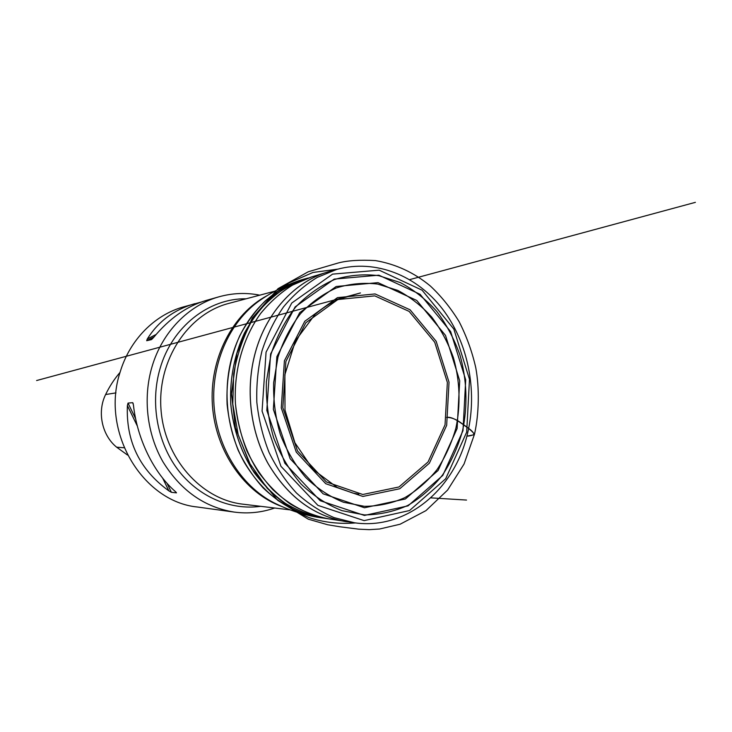 <?xml version="1.0" encoding="UTF-8"?>
<svg xmlns="http://www.w3.org/2000/svg" width="732" height="732" viewBox="0 0 732 732"><rect width="100%" height="100%" fill="white"/><g stroke="black" fill="none" stroke-linecap="round" stroke-linejoin="round"><path stroke-width="1.1" d="M466.677 432.155L469.487 379.286L453.858 329.089L422.099 290.192L379.158 270.163L332.575 274.125L291.748 303.039L266.064 352.156L262.074 411.091L280.942 466.302L317.917 505.373L364.115 520.626L409.563 510.533L445.706 478.728L466.677 432.155M274.683 508.008C261.617 512.556 248.111 513.919 234.158 512.08C204.466 507.285 180.74 490.541 162.989 461.855C146.967 433.966 142.777 398.052 151.982 366.851C162.138 331.989 188.655 305.171 219.097 296.771C232.657 293.01 246.227 292.48 259.796 295.17M234.158 512.08L197.549 507.029C142.557 501.804 100.357 431.596 120.103 372.195C129.71 339.84 154.717 314.824 183.549 306.873L200.778 302.188M132.721 402.664L133.444 405.08C137.149 439.054 153.839 473 175.415 491.593L176.467 492.874L171.398 492.297L168.854 490.861C139.766 469.816 125.941 441.396 127.377 405.583L128.036 403.085L132.721 402.664L133.242 403.744M219.097 296.771L206.168 300.449C186.834 306.122 169.293 318.475 153.564 337.516L151.515 339.602L146.684 340.709L147.288 338.98C158.258 321.421 174.097 309.654 194.776 303.679M120.048 372.378C114.338 379.02 109.526 386.405 105.618 394.539C96.963 411.896 101.913 435.311 116.644 447.188L127.505 455.039M466.86 436.171L474.19 434.735C473.567 432.374 471.143 429.885 466.906 427.268C461.398 423.325 452.431 416.16 446.584 417.396C451.461 417.332 456.731 419.5 462.404 423.892C467.611 427.36 471.655 430.773 474.519 434.14C472.68 435.266 470.127 435.943 466.86 436.171M318.493 517.405L316.489 517.076C296.835 512.885 279.038 503.131 263.072 487.832C253.217 476.825 244.927 464.317 238.193 450.308C232.511 435.65 228.805 420.342 227.094 404.403C226.078 379.99 230.278 357.143 239.712 335.86C246.766 322.547 255.312 310.871 265.35 300.834C276.055 291.912 287.575 285.096 299.919 280.374L304.384 279.029C271.691 287.649 242.951 317.349 232.081 356.502C222.281 391.336 227.012 431.596 244.461 462.651C263.813 494.594 289.35 512.967 321.083 517.78L324.084 518.164M325.063 518.283C311.64 515.886 298.683 511.11 286.212 503.964C274.244 495.509 263.566 485.051 254.169 472.579C241.24 452.705 233.105 429.043 230.745 404.137C229.72 378.709 234.277 355.029 244.415 333.106C251.982 319.454 261.104 307.605 271.773 297.567C283.138 288.747 295.289 282.223 308.254 277.977M328.659 518.851C315.336 516.197 302.508 511.211 290.165 503.891C278.343 495.289 267.802 484.73 258.542 472.204C245.796 452.275 237.781 428.65 235.439 403.808C233.664 370.575 242.978 337.827 260.766 313.287C270.3 301.749 281.024 292.269 292.937 284.849L311.74 276.916M311.146 277.089L287.896 286.322C276.065 293.688 265.414 303.085 255.962 314.504C238.303 338.815 229.052 371.243 230.809 404.137C233.124 428.714 241.075 452.102 253.72 471.838C262.907 484.236 273.375 494.695 285.105 503.213C297.348 510.469 310.094 515.41 323.324 518.046L328.055 518.759M346.071 521.651L345.239 521.523C312.93 515.694 287.036 496.086 267.573 462.697C250.005 430.233 245.348 388.5 255.358 352.403C266.357 312.29 294.969 281.646 327.78 271.956L328.595 271.718M347.325 521.824C314.577 516.673 288.207 497.321 268.205 463.777C250.161 431.157 245.275 388.902 255.395 352.394C266.604 311.448 296.185 280.438 329.812 271.371L311.063 277.117L292.397 285.16C280.576 292.635 269.943 302.133 260.51 313.653C242.896 338.157 233.7 370.749 235.457 403.808C237.241 420.269 241.084 436.043 246.995 451.141C253.995 465.552 262.596 478.371 272.816 489.598C289.369 505.162 307.751 514.88 327.963 518.75L354.617 522.804L334.048 517.606C320.625 511.787 308.117 503.607 296.524 493.066C285.69 481.308 276.55 467.794 269.111 452.541C262.825 436.547 258.735 419.802 256.841 402.316C256.282 384.73 258.003 367.583 262.001 350.866C267.244 334.725 274.418 320.076 283.504 306.918C293.514 294.868 304.759 285.032 317.249 277.401L336.894 269.385C375.708 258.753 416.874 275.635 442.494 308.995C468.068 342.539 477.621 390.376 467.702 432.804C455.396 488.354 407.102 530.297 354.617 522.804M462.99 430.681L442.796 475.407L408.044 505.867L364.426 515.438L320.177 500.697L284.83 463.219L266.805 410.359L270.602 353.968L295.133 306.9L334.195 279.102L378.856 275.177L420.104 294.31L450.656 331.623L465.708 379.871L462.99 430.681M276.87 356.658L299.717 312.628L336.189 286.487L378.014 282.644L416.755 300.449L445.523 335.43L459.705 380.759L457.125 428.522L438.084 470.502L405.4 498.968L364.49 507.77L323.114 493.826L290.137 458.708L273.347 409.325L276.87 356.658M271.041 354.151L266.366 381.839C265.926 400.971 268.36 419.646 273.677 437.855C280.539 455.286 289.689 470.694 301.108 484.072C313.543 495.921 327.149 504.778 341.908 510.634L364.445 514.916C379.588 514.77 394.063 511.604 407.87 505.4C421.001 497.632 432.539 487.521 442.494 475.077C451.342 461.572 458.049 446.721 462.606 430.535C467.83 405.702 466.906 379.606 459.952 355.047C454.261 339.09 446.547 324.56 436.803 311.448C426.033 299.443 413.864 289.817 400.285 282.561L378.81 275.68C363.868 273.832 349.045 275.131 334.341 279.597C320.04 285.892 307.083 295.124 295.453 307.284C284.931 320.945 276.797 336.564 271.041 354.151M446.666 425.374L429.364 463.228L399.764 488.747L362.88 496.442L325.749 483.715L296.268 452.129L281.28 407.907L284.409 360.785L304.787 321.266L337.452 297.64L375.086 293.944L410.085 309.801L436.162 341.268L449.027 382.214L446.666 425.374M277.95 357.179L273.64 382.809C273.237 400.514 275.488 417.789 280.393 434.643C286.724 450.784 295.17 465.067 305.72 477.493C317.221 488.5 329.803 496.753 343.482 502.253L364.39 506.324C378.453 506.251 391.913 503.369 404.778 497.659C417.011 490.486 427.772 481.125 437.077 469.569C445.349 457.015 451.626 443.199 455.899 428.119C460.794 404.97 459.934 380.631 453.428 357.747C448.112 342.869 440.902 329.345 431.788 317.157C421.733 306.013 410.377 297.082 397.732 290.384L377.739 284.08C363.85 282.424 350.088 283.696 336.455 287.905C323.205 293.807 311.21 302.417 300.468 313.726C290.76 326.417 283.247 340.902 277.95 357.179M445.047 424.825L447.362 382.452L434.726 342.265L409.124 311.393L374.766 295.874L337.864 299.534L305.857 322.73L285.892 361.471L282.827 407.651L297.512 450.985L326.39 481.967L362.798 494.493L398.986 486.972L428.046 461.965L445.047 424.825M260.683 506.315C230.681 510.543 198.299 496.854 177.629 469.404C157.041 441.918 150.087 402.426 160.07 368.544C172.029 326.609 208.94 298.171 246.162 298.784M274.893 291.153L228.86 303.387C188.298 313.726 157.362 359.842 160.967 409.023C164.243 458.214 201.291 499.581 242.905 504.174L290.192 509.884M267.281 295.545C232.456 313.891 209.132 358.964 212.426 405.418C215.638 451.891 245 493.267 282.04 506.59M298.702 280.786C285.864 285.169 273.896 291.043 262.815 298.409C231.166 318.621 210.944 361.526 214.009 405.308C217.065 449.091 243.07 488.766 277.227 504.375C289.222 510.122 301.886 514.276 315.208 516.838M299.919 280.374L301.877 279.761M116.644 447.188L124.12 447.764M105.618 394.539L115.976 392.874M127.377 405.583L137.369 426.125M162.669 478.133L168.854 490.861M128.036 403.085L135.64 418.731M167.006 483.276L171.398 492.297M176.202 492.325L176.467 492.874M154.022 336.949L146.684 340.709M156.099 334.469L147.288 338.98M337.827 269.129L312.912 272.478L288.801 283.028C273.832 293.541 261.269 306.617 251.085 322.245C242.713 338.257 236.912 355.478 233.682 373.924L232.776 404L238.211 434.9L250.015 463.786L267.061 488.079C280.411 501.356 294.346 511.174 308.895 517.542C323.617 522.428 339.181 524.222 355.578 522.932M304.384 279.029L307.303 278.233M329.812 271.371L336.894 269.385M316.489 517.076L321.083 517.78M344.964 297.137L360.455 292.946M409.71 279.615L695.4 202.343L409.71 279.615M360.437 292.946L36.6 380.539L360.428 292.946L338.724 299.287C330.901 302.682 323.013 307.715 315.071 314.376L295.426 340.819L284.885 374.638L284.995 410.039L294.905 442.759L313.14 469.578L337.214 487.457L353.053 493.13L358.772 494.21M430.782 497.861L466.531 500.066L430.782 497.861M474.519 434.14C479.131 413.397 479.46 387.923 475.8 367.876C472.149 351.699 466.595 336.308 459.156 321.714C450.738 307.952 441.112 296.03 430.26 285.928C413.983 272.505 395.701 264.06 375.415 260.583C359.961 259.714 347.563 260.51 338.239 262.98L308.263 271.773L278.068 288.628L252.256 318.081L236.93 353.272L231.513 393.798L235.411 427.698L251.652 468.764L277.748 500.377L308.236 519.162L327.597 524.734L339.63 526.738L358.79 529.172L369.276 529.657L379.643 529.007L400.111 524.222L425.942 510.634L447.609 490.074L464.051 464.024L474.519 434.14"/></g></svg>
